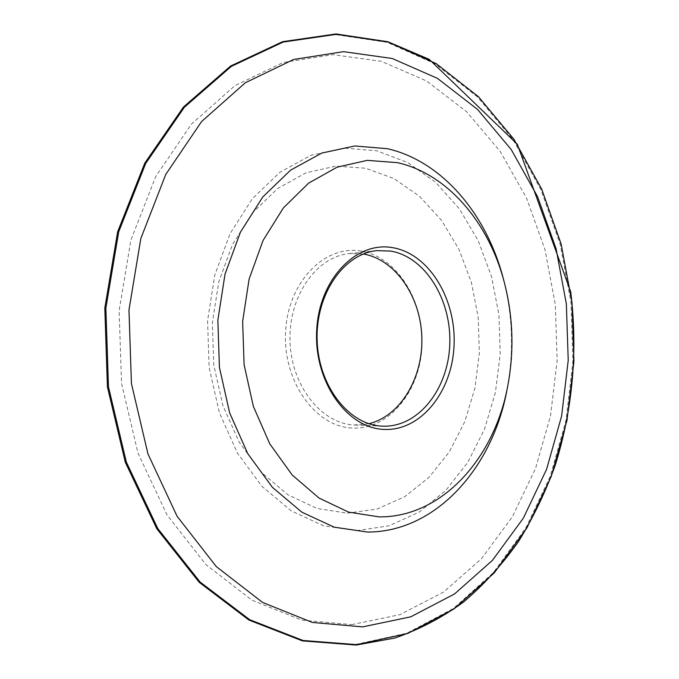 <?xml version="1.0" encoding="UTF-8"?>
<svg xmlns="http://www.w3.org/2000/svg" width="679" height="679" viewBox="0 0 679 679"><rect width="100%" height="100%" fill="white"/><g stroke="black" fill="none" stroke-linecap="round" stroke-linejoin="round"><path stroke-width="0.51" stroke-dasharray="3.4 2.55" d="M361.262 251.12C325.241 244.389 288.219 281.403 285.621 331.157C282.481 380.86 315.132 426.607 351.849 428.025C388.549 430.189 419.945 391.698 421.922 346.536C424.392 301.417 397.359 257.12 361.262 251.12M368.909 423.696L353.997 424.995C321.074 423.492 291.002 385.409 290.001 340.646C288.626 295.891 316.626 256.543 349.413 253.564L363.35 254.005M351.781 624.595L399.787 614.699L443.523 592.088L481.403 558.792L512.306 516.914L535.493 468.561L550.525 415.769L557.145 360.473L555.295 304.531L545.033 249.796L526.548 198.115L500.211 151.417L466.6 111.687L426.599 80.979L381.462 61.339L332.905 54.651L283.16 62.468L234.976 85.647L191.444 124.096L155.771 176.464L130.92 240.001L119.131 310.651L121.549 383.465L137.998 453.165L167 514.894L206.051 564.758L252.036 600.211L301.646 620.122L351.781 624.595M347.317 513.188L376.964 509.08L404.582 496.824L428.992 477.379L449.269 451.942L464.716 421.82L474.85 388.38L479.374 353.021L478.186 317.144L471.328 282.167L459.012 249.473L441.613 220.437L419.69 196.409L394.049 178.636L365.675 168.248L335.816 166.126L305.94 172.848L277.652 188.524L252.647 212.714L232.558 244.364L218.791 281.827L212.349 322.89L213.749 365.022L222.89 405.567L239.11 442.012L261.254 472.261L287.803 494.728L317.059 508.469L347.317 513.188M356.73 530.647L389.169 525.784L419.274 512.008L445.797 490.425L467.755 462.374L484.441 429.289L495.364 392.666L500.228 353.997L498.929 314.793L491.52 276.531L478.203 240.714L459.36 208.809L435.595 182.286L407.697 162.519L376.743 150.772L344.058 148.09L311.228 155.151L280.037 172.16L252.367 198.692L230.079 233.627L214.759 275.122L207.579 320.717L209.132 367.526L219.309 412.535L237.344 452.918L261.899 486.283L291.257 510.905L323.51 525.792L356.73 530.647M507.018 389.721C514.011 352.503 512.798 315.548 503.385 278.865M355.703 644.422L406.84 633.235L453.241 608.596L493.294 572.728L525.86 527.914L550.245 476.403L566.006 420.309L572.932 361.635L570.971 302.325L560.183 244.245L540.747 189.322L513.018 139.535L477.549 96.987L435.214 63.86L387.268 42.37L335.502 34.612L282.26 42.336L230.453 66.627L183.466 107.503L144.831 163.588L117.832 231.972L104.999 308.215L107.605 386.852L125.471 462.059L156.934 528.474L199.193 581.861L248.786 619.494L302.07 640.263L355.703 644.422M349.413 253.564L376.93 250.636M355.024 425.046L382.676 426.166"/><path stroke-width="1.02" d="M383.567 429.391C346.579 427.974 313.579 380.961 316.72 329.85C319.308 278.679 356.662 240.722 392.937 247.716C429.298 253.971 456.475 299.447 454.03 345.73C452.078 392.055 420.547 431.581 383.567 429.391M390.697 251.069L376.93 250.636C343.939 253.623 315.718 293.88 317.127 339.746C318.162 385.613 348.505 424.613 381.649 426.115L382.676 426.166C418.137 427.609 448.106 389.381 449.753 344.881C451.858 300.415 425.597 256.985 390.697 251.069M379.06 516.88C441.715 517.576 494.482 458.444 507.782 385.799C514.275 351.196 513.154 316.838 504.404 282.736C489.05 223.052 447.826 173.849 397.325 162.637L367.246 160.363L337.123 167.161L308.58 183.177L283.338 207.978L263.045 240.493L249.134 279.018L242.649 321.277L244.084 364.648L253.36 406.382L269.792 443.888L292.191 474.977L319.011 498.038L348.548 512.11L379.06 516.88M504.404 282.736L503.385 278.865C486.868 214.666 442.47 161.347 387.531 148.726L354.761 145.977L321.838 153.055L290.544 170.183L262.79 196.944L240.417 232.201L225.038 274.095L217.849 320.14L219.419 367.424L229.646 412.883L247.759 453.657L272.415 487.344L301.875 512.187L334.229 527.184L367.551 532.056C435.893 532.107 492.716 467.839 507.018 389.721L507.782 385.799M362.611 626.887L410.727 616.829L454.54 593.964L492.462 560.336L523.39 518.077L546.587 469.308L561.609 416.083L568.221 360.337L566.354 303.946L556.076 248.76L537.564 196.647L511.202 149.524L477.541 109.421L437.471 78.382L392.233 58.487L343.557 51.663L293.668 59.455L245.306 82.779L201.595 121.541L165.778 174.401L140.816 238.567L128.976 309.947L131.42 383.525L147.963 453.954L177.117 516.312L216.355 566.642L262.527 602.4L312.323 622.439L362.611 626.887M363.35 254.005C395.492 259.514 420.632 296.562 421.829 337.03C423.28 377.482 400.618 416.1 368.909 423.696M356.67 644.643L407.807 633.439L454.226 608.774L494.278 572.872L526.853 528.024L551.229 476.471L566.99 420.335L573.916 361.627L571.956 302.265L561.16 244.151L541.732 189.178L513.995 139.365L478.525 96.774L436.181 63.614L388.227 42.098L336.453 34.332L283.194 42.056L231.369 66.355L184.365 107.257L145.713 163.393L118.706 231.836L105.865 308.147L108.479 386.86L126.353 462.144L157.834 528.618L200.11 582.039L249.711 619.706L303.021 640.492L356.67 644.643M387.955 41.759L429.187 59.328L517.356 144.279L570.733 291.877C577.922 351.501 572.72 409.386 555.142 465.531C545.313 492.581 533.049 517.984 518.366 541.749C502.358 564.334 484.203 584.339 463.884 601.747C442.462 617.423 419.41 629.526 394.745 638.065L356.254 645.05L302.427 640.9L248.955 620.071L199.21 582.327L156.832 528.814L125.301 462.246L107.409 386.886L104.804 308.096L117.679 231.7L144.754 163.189L183.5 106.976L230.631 66.016L282.6 41.682L336.029 33.95L387.955 41.759"/></g></svg>
